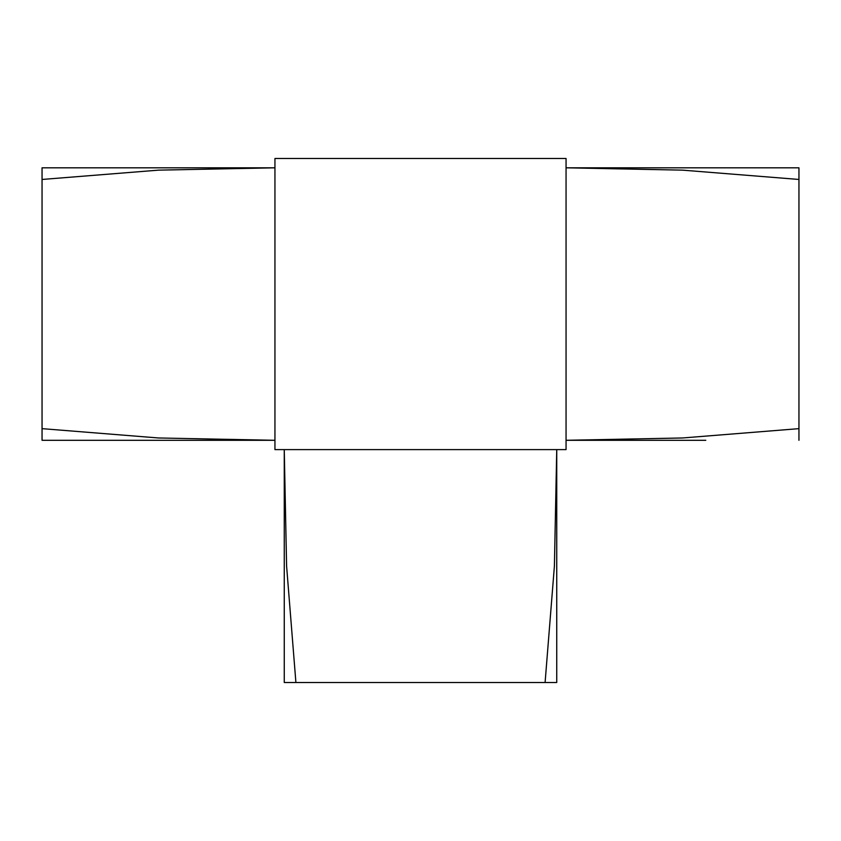 <?xml version="1.0" encoding="UTF-8"?>
<svg xmlns="http://www.w3.org/2000/svg" width="841" height="841" viewBox="0 0 841 841"><rect width="100%" height="100%" fill="white"/><g stroke="black" fill="none" stroke-linecap="round" stroke-linejoin="round"><path stroke-width="1.26" d="M566.056 449.609L566.056 158.497L274.944 158.497L274.944 449.609L566.056 449.609M545.094 682.503L554.408 566.056L556.742 449.609L556.742 682.503L284.258 682.503L284.258 449.609L286.592 566.056L295.906 682.503M798.95 179.459L682.503 170.145L566.056 167.811L798.95 167.811L798.95 440.295L798.95 428.647L682.503 437.972L566.056 440.295L682.503 440.295M705.788 440.295L566.056 440.295M42.05 179.459L42.05 167.811L274.944 167.811L158.497 170.145L42.05 179.459L42.05 428.647L158.497 437.972L274.944 440.295L42.05 440.295L42.05 428.647L42.05 440.295"/></g></svg>
